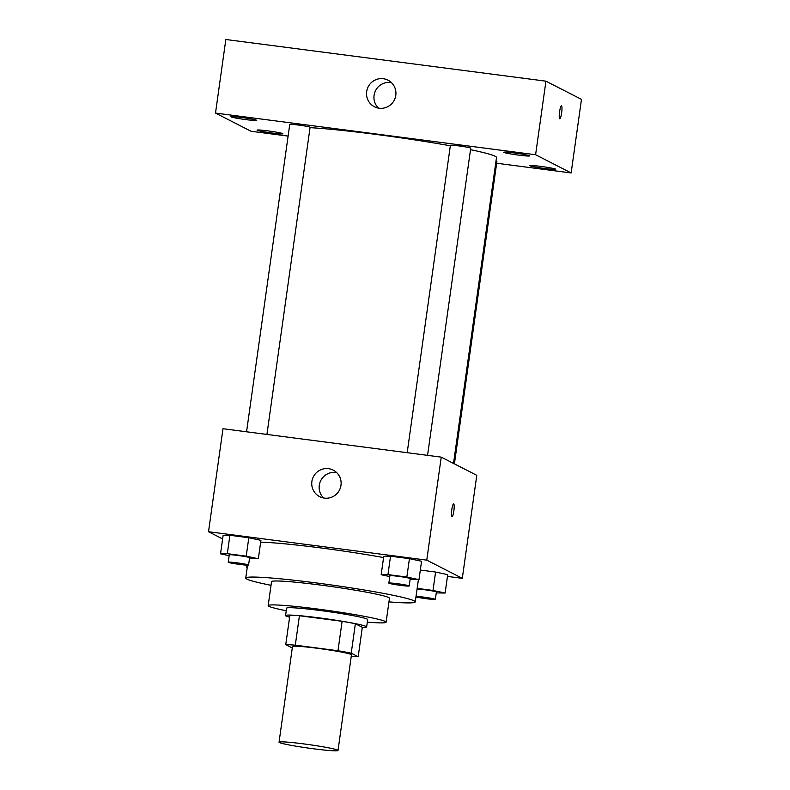 <?xml version="1.0" encoding="UTF-8"?>
<svg xmlns="http://www.w3.org/2000/svg" width="790" height="790" viewBox="0 0 790 790"><rect width="100%" height="100%" fill="white"/><g stroke="black" fill="none" stroke-linecap="round" stroke-linejoin="round"><path stroke-width="1.19" d="M337.626 750.125A29.773 1.768 8 0 1 338.011 750.48A29.773 1.768 8 0 1 308.278 748.081A29.773 1.768 8 0 1 279.048 742.185A29.773 1.768 8 0 1 306.273 744.239A29.773 1.768 8 0 1 337.626 750.125M279.048 742.185L292.488 646.536A29.773 1.768 8 0 1 319.713 648.59A29.773 1.768 8 0 1 351.076 654.476A29.773 1.768 8 0 1 351.451 654.831L338.011 750.48M285.753 644.64L289.891 615.212A39.984 2.37 8 0 1 299.43 615.746L342.119 621.305L337.982 650.733L295.292 645.173A39.984 2.37 8 0 0 285.753 644.64L292.29 647.988M342.119 621.305A39.984 2.37 8 0 1 355.372 623.735L362.324 627.29L358.186 656.727A39.984 2.37 8 0 1 351.234 656.401M358.186 656.727L351.234 653.162A39.984 2.37 8 0 0 337.982 650.733M355.372 623.735L351.234 653.162M362.304 627.428A40.942 2.429 -172 0 0 366.649 626.954A40.942 2.429 -172 0 0 326.448 618.846A40.942 2.429 -172 0 0 285.565 615.558A40.942 2.429 -172 0 0 289.614 617.207M285.565 615.558L286.602 608.201A40.942 2.429 8 0 1 324.038 611.016A40.942 2.429 8 0 1 367.153 619.103A40.942 2.429 8 0 1 367.676 619.597L366.649 626.954M299.43 615.746L295.292 645.173M367.32 622.135A59.546 3.535 -172 0 0 386.103 622.184A59.546 3.535 -172 0 0 327.633 610.394A59.546 3.535 -172 0 0 268.175 605.604A59.546 3.535 -172 0 0 286.247 610.739M386.103 622.184L389.47 598.267A59.546 3.535 -172 0 0 330.99 586.476A59.546 3.535 -172 0 0 271.533 581.697L268.175 605.604M388.957 601.881A85.597 5.086 -172 0 0 415.264 601.891A85.597 5.086 -172 0 0 331.207 584.946A85.597 5.086 -172 0 0 245.739 578.073A85.597 5.086 -172 0 0 271.029 585.311M260.67 542.147A85.597 5.086 8 0 1 383.575 557.552M249.482 558.599L258.34 558.737L260.917 540.34L248.801 537.753L229.9 535.284L223.116 535.423L220.529 553.82L229.149 555.666M447.466 576.404L462.308 578.339L426.768 560.14L208.52 531.729L222.622 538.948M436.268 592.905L445.125 593.043L447.713 574.646L435.596 572.049L420.32 570.064L435.596 572.049L433.009 590.446L417.16 588.382M410.109 579.514L418.967 579.653L421.554 561.255L409.437 558.658L390.537 556.2L383.752 556.338L381.165 574.725L389.786 576.572M208.52 531.729L222.997 428.723L441.245 457.134L476.785 475.333L462.308 578.339M441.245 457.134L426.768 560.14M340.984 485.287A14.882 14.645 117.1 0 1 319.654 496.643A14.882 14.645 117.1 0 1 313.393 476.726A14.882 14.645 117.1 0 1 340.984 485.287M453.717 503.941A6.518 1.096 -82.6 0 1 453.875 510.715A6.518 1.096 -82.6 0 1 451.969 516.838A6.518 1.096 -82.6 0 1 451.722 510.241A6.518 1.096 -82.6 0 1 453.657 503.921A6.518 1.096 -82.6 0 1 453.717 503.941M323.633 497.996A14.882 14.645 117.1 0 1 336.639 472.588M470.524 149.675A104.201 6.192 8 0 1 495.172 156.262A104.201 6.192 8 0 1 496.505 157.506L453.519 463.414M310.045 127.654A104.201 6.192 8 0 1 450.33 145.785M427.558 455.356L470.731 148.194A10.27 0.612 -172 0 0 460.639 146.16A10.27 0.612 -172 0 0 450.389 145.34L407.186 452.7M495.992 161.2A10.27 0.612 8 0 1 496.752 161.466A10.27 0.612 8 0 1 496.89 161.585L454.408 463.868M246.559 431.794L289.752 124.425A10.27 0.612 8 0 1 299.143 125.136A10.27 0.612 8 0 1 309.966 127.16A10.27 0.612 8 0 1 310.095 127.289L266.931 434.441M496.653 163.244L571.14 172.941L535.6 154.741L215.502 113.079L251.042 131.268L288.113 136.097M282.741 133.609A13.045 0.77 -172 0 0 269.005 131.031A13.045 0.77 -172 0 0 257.076 130.133A13.045 0.77 -172 0 0 269.884 132.71A13.045 0.77 -172 0 0 282.909 133.757A13.045 0.77 -172 0 0 282.741 133.609M555.548 169.119A13.045 0.77 -172 0 0 541.822 166.542A13.045 0.77 -172 0 0 529.893 165.643A13.045 0.77 -172 0 0 542.7 168.231A13.045 0.77 -172 0 0 555.716 169.277A13.045 0.77 -172 0 0 555.548 169.119M529.399 155.729A13.045 0.77 -172 0 0 515.663 153.151A13.045 0.77 -172 0 0 503.734 152.253A13.045 0.77 -172 0 0 516.542 154.84A13.045 0.77 -172 0 0 529.567 155.887A13.045 0.77 -172 0 0 529.399 155.729M256.582 120.218A13.045 0.77 -172 0 0 242.846 117.641A13.045 0.77 -172 0 0 230.917 116.742A13.045 0.77 -172 0 0 243.725 119.32A13.045 0.77 -172 0 0 256.75 120.366A13.045 0.77 -172 0 0 256.582 120.218M571.14 172.941L581.48 99.362L545.939 81.172L225.841 39.5L215.502 113.079M545.939 81.172L535.6 154.741M561.512 105.9A6.518 1.096 -82.6 0 1 561.67 112.674A6.518 1.096 -82.6 0 1 559.774 118.796A6.518 1.096 -82.6 0 1 559.518 112.2A6.518 1.096 -82.6 0 1 561.453 105.88A6.518 1.096 -82.6 0 1 561.512 105.9M383.308 78.733A14.882 14.645 117.1 0 1 394.279 100.123A14.882 14.645 117.1 0 1 367.241 89.102A14.882 14.645 117.1 0 1 383.308 78.733M378.43 108.042A14.882 14.645 117.1 0 1 391.445 82.634M418.967 579.653L406.85 577.056L387.949 574.597L381.165 574.725M388.858 583.119L389.895 575.762A10.27 0.612 8 0 1 399.286 576.463A10.27 0.612 8 0 1 410.109 578.497A10.27 0.612 8 0 1 410.237 578.616L409.2 585.973A10.27 0.612 8 0 1 398.95 585.153A10.27 0.612 8 0 1 388.858 583.119A10.27 0.612 8 0 1 398.259 583.82A10.27 0.612 8 0 1 409.072 585.854A10.27 0.612 8 0 1 409.2 585.973M421.554 561.255L409.437 558.658L406.85 577.056M409.437 558.658L390.537 556.2L387.949 574.597M390.537 556.2L383.752 556.338M258.34 558.737L246.223 556.14L227.322 553.681L220.529 553.82M228.231 562.204L229.258 554.847A10.27 0.612 8 0 1 238.659 555.558A10.27 0.612 8 0 1 249.472 557.582A10.27 0.612 8 0 1 249.601 557.71L248.574 565.067A10.27 0.612 8 0 1 238.313 564.238A10.27 0.612 8 0 1 228.231 562.204A10.27 0.612 8 0 1 237.622 562.914A10.27 0.612 8 0 1 248.435 564.939A10.27 0.612 8 0 1 248.574 565.067M260.917 540.34L248.801 537.753L246.223 556.14M248.801 537.753L229.9 535.284L227.322 553.681M229.9 535.284L223.116 535.423M445.125 593.043L433.009 590.446M417.071 589.024A10.27 0.612 8 0 1 427.696 590.179A10.27 0.612 8 0 1 436.268 591.888A10.27 0.612 8 0 1 436.396 592.006L435.359 599.363A10.27 0.612 8 0 1 427.341 598.84A10.27 0.612 8 0 1 415.965 596.904M447.713 574.646L435.596 572.049M416.034 596.381A10.27 0.612 8 0 1 426.659 597.536A10.27 0.612 8 0 1 435.231 599.245A10.27 0.612 8 0 1 435.359 599.363M247.27 567.2L246.687 567.21L247.25 567.329M246.974 565.166L246.687 567.21M247.547 565.186L245.739 578.073M418.394 579.663L415.264 601.891"/></g></svg>

